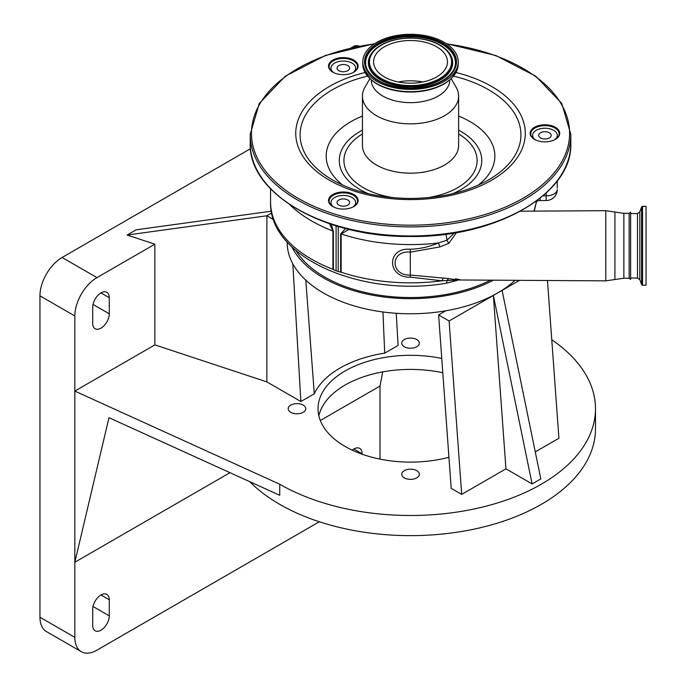<?xml version="1.0" encoding="UTF-8"?>
<svg xmlns="http://www.w3.org/2000/svg" width="686" height="686" viewBox="0 0 686 686"><rect width="100%" height="100%" fill="white"/><g stroke="black" fill="none" stroke-linecap="round" stroke-linejoin="round"><path stroke-width="1.03" d="M630.64 213.552L630.64 279.416L629.156 278.207L623.857 278.207L605.789 280.857L459.123 279.974L442.016 280.78L410.288 277.17C386.75 277.83 386.57 247.14 410.288 249.267C420.012 248.907 429.393 246.806 438.431 242.973L446.886 240.254L454.389 232.931M349.02 229.373L341.148 233.969L341.148 272.222A2.47 1.423 0 0 0 340.625 272.093A11.096 6.406 180 0 1 338.224 271.502L338.224 226.491M336.089 225.857L336.089 270.79A11.096 6.406 180 0 1 333.379 269.521A2.47 1.423 0 0 0 332.916 269.289L332.916 231.028L329.486 223.739M331.252 224.331L333.379 231.259L333.379 269.521M490.524 280.162A121.362 70.066 180 0 1 410.528 297.544A121.362 70.066 180 0 1 295.958 250.587M291.902 246.926A123.309 71.19 0 0 0 323.329 277.821A123.309 71.19 0 0 0 493.423 280.18M287.211 242.081L287.211 242.578A123.309 71.19 0 0 0 323.329 292.922A123.309 71.19 0 0 0 445.728 310.809A123.309 71.19 0 0 0 497.719 292.922A123.309 71.19 0 0 0 515.092 280.317M646.049 206.34L646.049 285.239L642.533 285.239L642.533 206.315L646.049 206.34M398.386 81.986A36.933 21.326 180 0 1 410.528 80.802A36.933 21.326 180 0 1 422.67 81.986M410.528 83.178A36.933 21.326 180 0 1 373.596 61.851A36.933 21.326 180 0 1 410.528 40.525A36.933 21.326 180 0 1 447.461 61.851A36.933 21.326 180 0 1 410.528 83.178M410.528 34.3A47.72 27.551 180 0 1 458.248 61.851A47.72 27.551 180 0 1 410.528 89.403A47.72 27.551 180 0 1 362.808 61.851A47.72 27.551 180 0 1 410.528 34.3M449.802 80.039A39.273 22.672 180 0 1 410.528 102.651A39.273 22.672 180 0 1 371.255 80.039M451.225 78.761L456.156 87.311A48.089 27.766 180 0 1 458.617 96.083A48.089 27.766 180 0 1 410.528 123.849A48.089 27.766 180 0 1 362.431 96.083A48.089 27.766 180 0 1 364.901 87.311L369.831 78.761M343.317 209.084A14.8 8.541 180 0 1 332.856 206.58A14.8 8.541 180 0 1 329.649 197.276A14.8 8.541 180 0 1 343.317 191.994A14.8 8.541 180 0 1 356.994 197.276A14.8 8.541 180 0 1 353.787 206.58A14.8 8.541 180 0 1 343.317 209.084M343.317 74.68A14.8 8.541 180 0 1 332.856 72.176A14.8 8.541 180 0 1 329.649 62.863A14.8 8.541 180 0 1 343.317 57.59A14.8 8.541 180 0 1 356.994 62.863A14.8 8.541 180 0 1 353.787 72.176A14.8 8.541 180 0 1 343.317 74.68M544.933 141.882A14.8 8.541 180 0 1 534.471 139.378A14.8 8.541 180 0 1 531.264 130.066A14.8 8.541 180 0 1 544.933 124.792A14.8 8.541 180 0 1 558.61 130.066A14.8 8.541 180 0 1 555.403 139.378A14.8 8.541 180 0 1 544.933 141.882M353.564 72.296A14.183 8.189 0 0 0 357.5 66.636A14.183 8.189 0 0 0 343.317 58.447A14.183 8.189 0 0 0 329.143 66.636A14.183 8.189 0 0 0 333.079 72.296M353.564 206.709A14.183 8.189 0 0 0 357.5 201.041A14.183 8.189 0 0 0 343.317 192.86A14.183 8.189 0 0 0 329.143 201.041A14.183 8.189 0 0 0 333.079 206.709M555.18 139.507A14.183 8.189 0 0 0 559.116 133.839A14.183 8.189 0 0 0 544.933 125.649A14.183 8.189 0 0 0 530.758 133.839A14.183 8.189 0 0 0 534.694 139.507M266.871 381.905L154.864 344.878L154.864 244.19L127.142 235.032L266.871 215.773L266.871 381.905L300.88 401.533L314.274 393.798A99.659 57.538 180 0 1 384.709 353.136L382.951 311.967M384.709 353.136L398.103 345.401L396.225 313.296M154.864 344.878L74.825 391.089L279.734 484.222A184.971 106.793 0 0 0 481.306 507.366A184.971 106.793 0 0 0 595.491 408.71A184.971 106.793 0 0 0 551.767 339.759M303.212 405.109A8.807 5.085 0 0 0 293.617 404.011A8.807 5.085 0 0 0 288.18 408.71A8.807 5.085 0 0 0 290.761 412.303A8.807 5.085 0 0 0 300.357 413.409A8.807 5.085 0 0 0 305.793 408.71A8.807 5.085 0 0 0 303.212 405.109M441.767 358.452A92.481 53.397 0 0 0 318.038 408.71A92.481 53.397 0 0 0 345.127 446.466A92.481 53.397 0 0 0 448.944 457.279M416.754 339.561A8.807 5.085 0 0 0 407.158 338.455A8.807 5.085 0 0 0 401.713 343.154A8.807 5.085 0 0 0 404.294 346.756A8.807 5.085 0 0 0 413.898 347.853A8.807 5.085 0 0 0 419.335 343.154A8.807 5.085 0 0 0 416.754 339.561M416.754 470.665A8.807 5.085 0 0 0 407.158 469.558A8.807 5.085 0 0 0 401.713 474.258A8.807 5.085 0 0 0 404.294 477.859A8.807 5.085 0 0 0 413.898 478.957A8.807 5.085 0 0 0 419.335 474.258A8.807 5.085 0 0 0 416.754 470.665M519.516 280.342L502.083 290.401L540.825 478.905L532.104 483.939L505.951 468.83L461.695 494.383L451.191 488.321L438.603 314.925L449.107 320.988L461.695 494.383M547.471 280.505L558.918 438.251L535.277 451.903M229.973 472.68L74.825 562.254L108.98 417.688L279.734 495.292L279.734 484.222M249.79 481.683A184.971 106.793 0 0 0 279.734 504.356A184.971 106.793 0 0 0 481.306 527.508A184.971 106.793 0 0 0 595.491 428.844L595.491 408.71M318.853 415.759A92.481 53.397 180 0 1 442.804 372.764M382.719 371.881L380.01 386.055L320.328 420.509M362.131 454.209L362.131 453.763A11.713 6.766 120 0 0 359.704 448.404A11.713 6.766 120 0 0 352.184 450.136M109.271 599.753A11.713 6.766 120 0 0 106.844 594.393A11.713 6.766 120 0 0 97.815 597.532A11.713 6.766 120 0 0 92.704 609.322L92.704 625.435A11.713 6.766 120 0 0 95.131 630.794A11.713 6.766 120 0 0 104.152 627.656A11.713 6.766 120 0 0 109.271 615.865L109.271 599.753L100.988 594.976M154.864 244.19L96.975 277.616A31.324 18.085 120 0 0 74.825 315.98L74.825 637.363A31.324 18.085 120 0 0 81.317 651.7A31.324 18.085 120 0 0 96.975 650.148L319.35 521.763M380.01 459.114L380.01 386.055M250.484 148.716L62.1 257.482A31.324 18.085 120 0 0 39.951 295.846L39.951 617.228A31.324 18.085 120 0 0 46.434 631.566L81.317 651.7M505.951 468.83L493.363 295.434L532.104 483.939M127.142 235.032L136.18 229.81L271.382 211.177M271.725 212.969L266.871 215.773L273.611 219.666M109.271 297.707A11.713 6.766 120 0 0 106.844 292.339A11.713 6.766 120 0 0 97.815 295.477A11.713 6.766 120 0 0 92.704 307.268L92.704 323.38A11.713 6.766 120 0 0 95.131 328.74A11.713 6.766 120 0 0 104.152 325.601A11.713 6.766 120 0 0 109.271 313.811L109.271 297.707L100.988 292.922M305.81 280.18L314.274 393.798M300.88 401.533L292.819 263.801M502.083 290.401L449.107 320.988M445.728 310.809L438.603 314.925M630.64 279.416L630.64 212.137L630.64 213.526L637.491 213.552L639.806 211.905L639.806 279.648L641.607 284.587L642.533 285.239M629.156 278.207L629.156 213.346L623.857 213.346L605.789 210.696L605.789 280.857M534.231 211.125L536.263 202.644A2.47 2.41 26 0 1 536.503 201.701L536.512 201.401M533.931 211.125L536.263 202.644L535.5 201.744M456.473 232.58L448.798 243.35L439.958 246.909L410.322 252.148C389.957 250.064 390.12 275.892 410.322 275.052L410.288 249.267M410.288 277.17L410.322 275.052L448.876 278.593C455.804 280.034 465.734 280.42 455.504 278.833M439.958 246.909L438.431 242.973A139.961 80.802 180 0 1 410.528 244.593A139.961 80.802 180 0 1 341.148 233.969A2.47 1.423 0 0 0 340.625 233.84L345.658 228.532M336.089 270.79L338.224 271.502M352.836 72.682A12.331 7.117 0 0 0 355.648 68.146A12.331 7.117 0 0 0 343.317 61.028A12.331 7.117 0 0 0 330.986 68.146A12.331 7.117 0 0 0 333.808 72.682M343.317 71.781A6.285 3.627 0 0 0 349.611 68.146A6.285 3.627 0 0 0 343.317 64.518A6.285 3.627 0 0 0 337.032 68.146A6.285 3.627 0 0 0 343.317 71.781M557.264 180.933L557.264 187.998M554.451 139.884A12.331 7.117 0 0 0 557.264 135.348A12.331 7.117 0 0 0 544.933 128.231A12.331 7.117 0 0 0 532.602 135.348A12.331 7.117 0 0 0 535.423 139.884M539.488 133.538A6.285 3.627 0 0 0 538.647 135.348A6.285 3.627 0 0 0 543.303 138.855A6.285 3.627 0 0 0 550.378 137.166A6.285 3.627 0 0 0 551.227 135.348A6.285 3.627 0 0 0 546.562 131.841A6.285 3.627 0 0 0 539.488 133.538M537.73 200.098L538.313 200.578L536.503 201.701M448.876 278.593A7.4 3.319 -81.4 0 0 446.92 280.823A7.4 1.569 -98.8 0 1 446.149 283.258L446.149 283.258C362.808 297.698 268.706 257.97 270.567 202.053A139.961 80.802 0 0 0 333.01 269.332M443.722 277.959A7.4 2.615 -82 0 0 442.016 280.78A139.961 80.802 0 0 1 341.045 272.188M448.798 243.35L446.886 240.254A7.4 1.569 81.2 0 0 445.891 234.192M352.836 207.086A12.331 7.117 0 0 0 355.648 202.559A12.331 7.117 0 0 0 343.317 195.433A12.331 7.117 0 0 0 330.986 202.559A12.331 7.117 0 0 0 333.808 207.086M348.771 200.741A6.285 3.627 0 0 0 341.697 199.051A6.285 3.627 0 0 0 337.032 202.559A6.285 3.627 0 0 0 337.872 204.368A6.285 3.627 0 0 0 344.947 206.066A6.285 3.627 0 0 0 349.611 202.559A6.285 3.627 0 0 0 348.771 200.741M359.275 46.142A15.658 9.038 -120 0 0 353.667 46.391L351.06 47.9M353.299 47.394A15.658 9.038 -120 0 0 351.155 47.874M333.379 231.259A2.47 1.423 180 0 0 332.916 231.028A139.961 80.802 180 0 1 289.878 204.745M639.806 211.931L641.607 206.966L641.607 284.587M410.528 38.142A41.066 23.71 180 0 1 451.594 61.851A41.066 23.71 180 0 1 410.528 85.561A41.066 23.71 180 0 1 369.462 61.851A41.066 23.71 180 0 1 410.528 38.142M410.528 38.116A41.975 24.233 180 0 1 450.659 55.249A41.975 24.233 180 0 1 410.528 86.582A41.975 24.233 180 0 1 370.389 55.249A41.975 24.233 180 0 1 410.528 38.116M450.745 55.42A42.163 24.344 180 0 1 450.839 55.583A42.163 24.344 180 0 1 410.528 87.062A42.163 24.344 180 0 1 370.208 55.583A42.163 24.344 180 0 1 370.303 55.42M367.507 70.144A44.899 25.922 180 0 1 410.528 36.795A44.899 25.922 180 0 1 453.54 70.144M410.528 88.374A45.079 26.025 180 0 1 367.422 69.972A45.079 26.025 180 0 1 410.528 36.324A45.079 26.025 180 0 1 453.635 69.972A45.079 26.025 180 0 1 410.528 88.374M410.528 88.408A45.996 26.557 180 0 1 364.532 61.851A45.996 26.557 180 0 1 410.528 35.295A45.996 26.557 180 0 1 456.516 61.851A45.996 26.557 180 0 1 410.528 88.408M458.248 64.107A47.72 27.551 180 0 1 410.528 91.658A47.72 27.551 180 0 1 362.808 64.107C365.784 81.248 381.69 90.569 410.528 92.078C439.357 90.569 455.264 81.248 458.248 64.107L458.248 61.851M451.705 78.032A47.077 27.174 180 0 1 410.528 92.044A47.077 27.174 180 0 1 369.351 78.032M458.617 96.083L458.617 145.423A48.089 27.766 180 0 1 410.528 173.181A48.089 27.766 180 0 1 362.431 145.423L362.431 96.083M393.833 197.739A66.585 38.442 180 0 1 362.431 133.933M458.617 133.933A66.585 38.442 180 0 1 427.215 197.739M458.617 130.16A71.258 41.143 180 0 1 452.794 193.641M368.262 193.641A71.258 41.143 180 0 1 362.431 130.16M342.889 185.186A84.335 48.689 180 0 1 362.431 116.097M453.652 76.129A110.412 63.747 180 0 1 488.595 179.886C467.08 191.977 441.055 198.168 410.528 198.468C380.001 198.168 353.976 191.977 332.453 179.886A110.412 63.747 180 0 1 367.404 76.129M458.617 116.097A84.335 48.689 180 0 1 478.168 185.186M456.061 72.519A114.768 66.259 180 0 1 522.912 146.761A114.768 66.259 180 0 1 410.528 199.6A114.768 66.259 180 0 1 298.136 146.761A114.768 66.259 180 0 1 364.995 72.519M446.74 43.913A159.075 91.838 180 0 1 568.548 143.863A159.075 91.838 180 0 1 410.528 225.18A159.075 91.838 180 0 1 252.499 143.863A159.075 91.838 180 0 1 374.307 43.913M446.294 43.612L495.772 55.497L535.749 76.18L561.774 103.449L570.829 134.345A160.301 92.55 180 0 1 410.528 226.895A160.301 92.55 180 0 1 250.219 134.345L250.219 143.408A160.301 92.55 180 0 0 410.528 235.958A160.301 92.55 180 0 0 570.829 143.408C572.87 193.589 495.952 237.708 410.528 236.481C325.095 237.708 248.178 193.589 250.219 143.408M637.491 213.552L637.491 278.019L639.806 279.648M362.131 453.763L353.847 448.987M74.825 637.363L39.951 617.228M74.825 315.98L39.951 295.846M109.271 615.865L93.022 606.484M109.271 313.811L93.022 304.438M96.975 277.616L62.1 257.482M623.857 278.207L623.857 213.346M614.913 279.528L614.913 212.017M340.625 272.093L340.625 233.84M543.046 195.836L546.167 195.836A11.096 6.406 0 0 0 557.264 189.422A11.096 11.096 0 0 1 546.167 200.526L540.148 200.526L540.148 198.228M546.167 193.066L546.167 200.526M359.344 46.133L353.667 46.391M270.567 188.847L270.567 202.053M450.839 55.583L450.659 55.249C443.636 44.316 430.259 38.545 410.528 37.962C390.797 38.545 377.42 44.316 370.389 55.249L370.208 55.583M453.635 69.972C446.38 81.385 432.017 87.465 410.528 88.228C389.039 87.465 374.667 81.385 367.422 69.972M570.829 134.345L570.829 143.408M374.762 43.612L325.275 55.497L285.299 76.18L259.282 103.449L250.219 134.345M362.808 61.851L362.808 64.107M641.607 206.966L642.533 206.315M630.64 278.019L637.491 278.019M630.64 212.137L629.156 213.346M457.099 280.394L446.149 283.258M355.648 68.146L355.648 70.684M557.264 135.348L557.264 137.886M355.648 202.559L355.648 205.088M330.986 202.559L330.986 205.088M330.986 68.146L330.986 70.684M532.602 135.348L532.602 137.886M538.313 200.578L540.148 200.526M520.434 211.202L605.789 210.696"/></g></svg>
